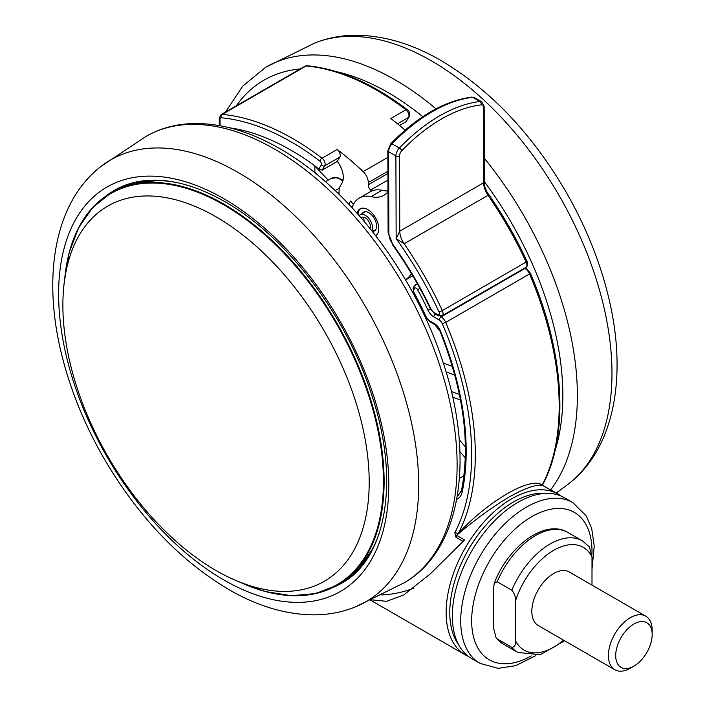<?xml version="1.0" encoding="UTF-8"?>
<svg xmlns="http://www.w3.org/2000/svg" width="705" height="705" viewBox="0 0 705 705"><rect width="100%" height="100%" fill="white"/><g stroke="black" fill="none" stroke-linecap="round" stroke-linejoin="round"><path stroke-width="1.06" d="M314.862 172.002L318.281 175.615M314.862 166.054L328.23 180.172M352.077 207.684L352.095 207.649A41.26 23.82 60 0 1 359.294 198.07A41.26 23.82 60 0 1 371.077 196.598A41.26 23.82 -120 0 0 383.793 195.329A41.26 23.82 -120 0 0 387.979 191.645M359.294 198.07L370.24 191.76A41.26 23.82 60 0 1 382.013 190.279L371.077 196.598M382.013 190.279A41.26 23.82 -120 0 0 387.97 190.932M404.141 243.763L396.157 238.695L399.779 231.187L483.648 182.762L484.414 183.882C483.771 184.014 484.626 186.719 486.988 191.98L488.019 195.338L404.141 243.763A260.427 150.359 60 0 1 442.343 310.597L527.084 261.476C528.151 264.067 527.737 266.049 525.851 267.415A5.155 2.979 -120 0 0 526.221 262.172A260.427 150.359 -120 0 0 488.019 195.338A15.475 8.936 -120 0 1 483.648 182.762L483.418 107.486A5.155 2.987 -60.2 0 0 481.101 104.895A152.13 88.151 119.8 0 0 441.436 119.022A152.13 88.151 119.8 0 0 401.832 150.659A5.155 2.987 -60.2 0 0 399.541 155.911L399.779 231.187A15.475 8.936 -120 0 0 404.141 243.763M375.747 229.592L372.443 231.496A10.831 6.257 -120 0 0 374.346 230.993A10.831 6.257 -120 0 0 376.003 222.295A10.831 6.257 -120 0 0 368.909 212.751A10.831 6.257 -120 0 0 363.524 212.231A10.831 6.257 -120 0 0 362.123 213.633M358.034 214.258A15.475 8.936 60 0 1 360.669 208.565M376.109 235.294A15.475 8.936 60 0 1 375.562 235.488M357.171 213.289A15.475 8.936 60 0 1 360.105 208.847A15.475 8.936 60 0 1 367.798 209.588A15.475 8.936 60 0 1 377.924 223.159A15.475 8.936 60 0 1 375.642 235.602M411.799 274.175A10.311 5.957 -120 0 0 411.226 274.439A10.311 5.957 -120 0 0 410.178 275.364A61.881 35.726 60 0 1 405.525 279.867M371.984 230.914A10.311 5.957 -120 0 0 365.287 215.298A10.311 5.957 -120 0 0 360.132 214.787A10.311 5.957 -120 0 0 359.189 215.571M370.072 228.526A7.217 4.168 -120 0 0 365.287 217.819A7.217 4.168 -120 0 0 361.683 217.466A7.217 4.168 -120 0 0 361.171 217.854M364 217.272A7.217 4.168 -120 0 0 364.362 221.59M369.473 227.786A7.217 4.168 -120 0 0 370.231 228.059M371.588 191.073A244.961 141.432 -120 0 0 370.618 190.068A5.155 2.979 60 0 1 368.283 184.798L368.283 182.586A10.311 5.957 -120 0 0 363.19 171.623A257.854 148.87 -120 0 0 337.184 149.46A5.155 2.979 60 0 1 339.854 157.074L337.29 161.401A18.048 10.425 60 0 1 341.916 183.274L339.246 187.777L338.946 194.21M459.404 394.5L451.359 391.486M452.663 397.109L460.506 400.035M454.84 532.689L458.312 533.473C488.116 500.955 530.98 476.148 542.18 485.058A257.854 148.87 -120 0 0 529.561 273.963L445.683 322.388A257.854 148.87 60 0 1 458.312 533.473L456.584 535.342L455.959 537.289L454.84 532.689A255.272 147.38 -120 0 0 442.335 323.71A5.155 2.979 -120 0 0 439.286 320.035L433.831 316.889A10.311 5.957 60 0 1 428.005 310.174A242.379 139.942 -120 0 0 417.563 289.64A2.582 1.489 -120 0 0 416.214 288.178A2.582 1.489 -120 0 0 414.593 288.389L413.703 289.887A2.582 1.489 -120 0 0 413.985 292.416A234.642 135.475 60 0 1 426.243 317.056A5.155 2.979 -120 0 0 429.213 320.537L434.262 323.454A10.311 5.957 60 0 1 440.484 331.068A247.534 142.912 60 0 1 462.216 491.905A23.203 13.395 60 0 1 456.752 499.228M543.026 485.63L542.85 485.534C537.007 483.921 525.718 487.781 508.966 497.113C491.923 507.318 474.465 520.061 456.584 535.342L464.551 539.942L430.429 573.755L403.674 594.994L386.604 601.312L371.588 599.858M550.816 490.134L542.18 485.058L542.815 484.405L542.982 485.604L558.193 494.143A92.831 53.598 -60 0 0 511.777 498.735A92.831 53.598 -60 0 0 451.138 580.541A92.831 53.598 -60 0 0 465.362 654.919L370.698 600.263M405.119 130.143A257.854 148.87 -120 0 0 390.79 118.51L405.921 109.777A257.854 148.87 -120 0 0 376.849 90.302A257.854 148.87 -120 0 0 306.155 65.953L222.286 114.377A257.854 148.87 60 0 1 292.98 138.718A257.854 148.87 60 0 1 322.053 158.202L337.184 149.46M353.461 204.353L350.614 201.031L348.763 204.159M405.807 280.343L406.274 279.55M339.043 192.165L338.241 193.522M399.55 125.455L406.027 121.718L408.592 117.382L397.497 123.789M337.29 161.401L322.159 170.134L318.722 169.279L321.269 164.97A2.582 1.489 -120 0 0 319.938 161.163A255.272 147.38 -120 0 0 221.167 117.779A2.582 1.489 -120 0 0 220.048 119.075L220.048 125.71M381.74 594.967A268.164 154.827 -120 0 0 413.95 588.049M307.098 65.732A2.582 1.948 95.2 0 0 306.155 65.953A5.155 2.979 -120 0 0 304.992 66.182L307.098 65.732C339.502 68.967 372.866 83.604 407.199 109.636C409.235 110.465 409.896 112.853 409.182 116.801L406.027 121.718M229.883 127.861A244.961 141.432 -120 0 1 315.364 166.239A18.048 10.425 60 0 1 318.722 169.279M314.862 172.831L314.862 165.869M334.073 586.851A226.913 131.007 -120 0 0 342.066 582.929M115.162 189.918A226.913 131.007 -120 0 0 107.759 194.88M62.912 308.861A216.594 125.049 -120 0 0 160.211 526.133A216.594 125.049 -120 0 0 326.362 580.048A216.594 125.049 -120 0 0 369.164 478.501A216.594 125.049 -120 0 0 274.553 264.031A216.594 125.049 -120 0 0 109.804 204.952A216.594 125.049 -120 0 0 62.912 308.861M471.566 658.496A92.831 53.598 -60 0 1 456.743 586.155A92.831 53.598 -60 0 1 514.809 504.234A92.831 53.598 -60 0 1 564.388 497.721L572.777 502.559A92.831 53.598 -60 0 0 523.198 509.072A92.831 53.598 -60 0 0 465.133 590.993A92.831 53.598 -60 0 0 479.946 663.343L471.566 658.496M503.247 644.044L517.831 652.46A64.463 37.215 -60 0 1 511.777 647.305C514.606 647.181 515.822 644.943 515.425 640.598L515.425 601.101C515.822 597.214 514.606 593.575 511.777 590.182L497.192 581.766L494.249 583.379L493.544 588.463L493.544 627.961L496.126 637.928L497.192 638.88A64.463 37.215 120 0 0 503.247 644.044L496.126 637.928M511.777 647.305L497.192 638.88M633.936 666.11L630.288 668.217A30.941 17.863 -60 0 1 614.822 669.75L538.241 625.538A30.941 17.863 -60 0 1 531.834 611.376A30.941 17.863 -60 0 1 545.335 580.233A30.941 17.863 -60 0 1 569.182 571.949L645.762 616.152A30.941 17.863 -60 0 1 652.169 630.323L652.169 634.535A25.785 14.884 120 0 0 633.936 624.004A25.785 14.884 120 0 0 615.703 655.588A25.785 14.884 120 0 0 633.936 666.11A25.785 14.884 120 0 0 652.169 634.535M591.997 585.115L591.997 556.888A59.308 34.237 120 0 0 553.716 550.314A59.308 34.237 120 0 0 515.425 601.101M614.822 669.75A30.941 17.863 -60 0 1 608.406 655.588A30.941 17.863 -60 0 1 621.916 624.445A30.941 17.863 -60 0 1 645.762 616.152M511.777 590.182A64.463 37.215 -60 0 1 582.295 540.805L589.415 546.921L591.997 556.888M431.566 60.93A255.131 147.301 60 0 1 595.39 276.589A255.131 147.301 60 0 1 568.785 483.709C615.403 447.631 627.538 374.073 608.327 296.188C599.55 260.409 585.353 225.494 565.745 191.46C531.676 133.412 490.213 89.835 441.356 60.718C412.099 43.736 383.291 35.241 354.915 35.25C340.647 35.4 327.155 38.044 314.448 43.181A255.131 147.301 60 0 1 431.566 60.93M314.448 43.181L265.609 67.328A257.854 148.87 60 0 1 395.047 79.797A257.854 148.87 60 0 1 436.007 108.826M484.335 158.317A257.854 148.87 60 0 1 550.579 489.993M336.276 71.619A247.534 142.912 60 0 1 387.794 92.408A247.534 142.912 60 0 1 422.788 116.686M484.405 181.758A247.534 142.912 60 0 1 555.073 450.601M236.263 105.865A247.534 142.912 60 0 1 300.171 68.967M441.973 315.84A5.155 2.979 -120 0 0 442.343 310.597L439.048 312.033A257.854 148.87 -120 0 0 396.157 238.695L395.893 155.92L388.605 151.734L388.86 233.417A12.893 7.447 60 0 0 392.711 244.203A247.534 142.912 60 0 1 431.055 309.116A5.155 2.979 60 0 0 433.972 312.465L437.585 314.536A2.582 1.498 -60.2 0 0 438.122 315.717L441.973 315.84L525.851 267.415M399.541 155.911A2.582 1.48 179.8 0 1 395.893 155.92A7.737 4.486 119.8 0 1 399.33 148.041A154.712 89.65 -60.2 0 1 439.612 115.867A154.712 89.65 -60.2 0 1 479.938 101.502L472.65 97.316A154.712 89.65 119.8 0 0 392.042 143.855L399.33 148.041A2.582 0.837 44 0 1 401.832 150.659M481.101 104.895A2.582 1.93 -96.8 0 0 479.938 101.502A7.737 4.486 119.8 0 1 481.788 101.837L484.168 106.429A2.582 1.48 179.8 0 1 483.418 107.486M439.048 312.033A2.582 1.489 60 0 1 439.197 314.315A2.582 1.489 60 0 1 437.585 314.536M433.972 312.465A2.582 1.498 119.8 0 0 434.509 313.646L438.122 315.717M474.5 97.651A7.737 4.486 119.8 0 0 472.65 97.316A2.582 1.93 -96.8 0 0 471.68 97.105L474.5 97.651L481.788 101.837M392.042 143.855A7.737 4.486 119.8 0 0 388.605 151.734A2.582 1.48 179.8 0 1 387.847 150.694L390.861 143.644A2.582 0.837 44 0 1 392.042 143.855M392.711 244.203L388.102 232.377A2.582 1.48 -0.2 0 0 388.86 233.417M434.509 313.646L431.055 309.116M411.914 274.368L410.178 275.364M387.944 180.066L370.618 190.068M368.283 184.798L387.917 173.456M387.909 171.253L368.283 182.586M363.19 171.623L387.873 157.374M417.316 283.692L414.196 286.019A2.582 2 30.6 0 1 414.787 285.446A5.155 2.979 60 0 1 415.457 284.767A5.155 2.979 60 0 1 418.039 285.023A5.155 2.979 60 0 1 418.074 285.04M419.924 288.389L417.563 289.64M425.917 317.479L425.564 318.07M422.048 310.676L422.427 310.033M454.787 375.086L446.036 371.817M443.286 363.04L452.346 366.424M415.13 297.043L415.545 296.347M417.395 299.898L416.99 300.586M457.334 495.915A20.63 11.906 -120 0 0 458.321 495.439L461.519 490.319A2.582 1.771 11.9 0 0 462.216 491.905M465.309 457.862L459.924 451.588M459.219 439.682L465.415 446.899M459.44 478.334L463.934 475.743M440.114 316.298L441.11 316.88L524.978 268.455L524.511 268.182M439.286 320.035A2.582 1.489 120 0 1 441.11 316.88A7.737 4.468 60 0 1 445.683 322.388L442.335 323.71M529.561 273.963A7.737 4.468 -120 0 0 524.978 268.455A2.582 1.489 120 0 1 526.265 268.323L530.407 273.223L529.561 273.963M545.987 493.394A90.249 52.108 120 0 0 513.601 501.898A90.249 52.108 120 0 0 458.197 571.006A90.249 52.108 120 0 0 458.611 644.731M409.182 116.801A2.582 2 -149.4 0 1 408.592 117.382A5.155 2.979 -120 0 0 405.921 109.777A2.582 1.234 127.4 0 1 407.199 109.636M219.299 125.578L219.299 118.017L221.114 114.607A5.155 2.979 60 0 1 222.286 114.377A2.582 1.948 95.2 0 0 221.167 117.779M319.938 161.163A2.582 1.234 127.4 0 1 322.053 158.202A5.155 2.979 60 0 1 324.723 165.807L322.159 170.134M339.854 157.074L324.723 165.807A2.582 2 -149.4 0 1 321.269 164.97M335.157 190.57L339.228 188.226M342.815 181.123A18.048 10.425 -120 0 0 340.242 179.334A18.048 10.425 -120 0 0 331.218 178.444L337.281 177.563L343.044 180.189M461.519 490.319C470.667 443.621 463.467 390.508 439.92 330.989A2.582 0.494 -22.1 0 0 440.484 331.068M439.92 330.989L434.791 324.635A2.582 1.489 -60 0 1 434.262 323.454M434.791 324.635L429.742 321.718A2.582 1.489 -60 0 1 429.213 320.537M429.742 321.718L426.243 317.056M425.723 317.074L413.535 292.584L413.985 292.416M413.535 292.584L413.315 287.517A2.582 2 30.6 0 0 413.703 289.887M413.315 287.517L414.196 286.019A2.582 2 30.6 0 0 414.593 288.389M430.596 309.072L428.005 310.174M435.205 314.051A2.582 1.489 120 0 0 433.831 316.889M463.062 541.387L455.959 537.289M219.299 118.017A2.582 1.489 0 0 0 220.048 119.075M146.384 136.162C159.744 128.618 174.514 124.45 190.702 123.639C217.977 122.529 246.477 130.187 276.201 146.64C345.67 184.313 412.645 270.526 442.009 359.189C475.487 455.774 462.092 549.829 404.229 582.771A257.854 148.87 -120 0 0 442.379 373.597A257.854 148.87 -120 0 0 271.099 147.133A257.854 148.87 -120 0 0 146.384 136.162L101.053 166.38C54.435 202.458 42.3 276.025 61.511 353.91C70.288 389.689 84.485 424.595 104.093 458.629C139.149 518.298 181.837 562.581 232.165 591.46C260.198 607.076 287.781 614.875 314.923 614.839C329.191 614.698 342.683 612.055 355.39 606.908A255.131 147.301 -120 0 0 406.891 404.15A255.131 147.301 -120 0 0 234.615 170.469A255.131 147.301 -120 0 0 101.053 166.38M227.054 581.775A233.47 134.796 -120 0 0 388.763 480.687A233.47 134.796 -120 0 0 220.357 196.73A233.47 134.796 -120 0 0 58.647 297.818A233.47 134.796 -120 0 0 227.054 581.775M331.923 587.917A226.913 131.007 -120 0 0 341.528 583.246C385.988 559.506 400.396 481.127 372.064 395.99C346.552 314.562 284.344 233.672 221.731 199.929C194.65 185.133 169.702 178.629 146.887 180.436C134.955 181.423 124.203 184.692 114.615 190.227A226.913 131.007 -120 0 0 105.768 196.201M373.262 548.005L359.004 568.433L340.541 583.22A226.393 130.707 -120 0 0 379.475 532.522M64.807 278.017A226.393 130.707 60 0 1 110.835 193.003A226.393 130.707 60 0 1 283.789 252.082A226.393 130.707 60 0 1 384.084 477.726A226.393 130.707 60 0 1 337.228 585.132A226.393 130.707 60 0 1 240.59 582.489M239.497 581.986A225.935 130.443 -120 0 0 383.397 477.761A225.935 130.443 -120 0 0 229.98 208.583A225.935 130.443 -120 0 0 64.693 279.215M177.528 182.718A226.393 130.707 -120 0 0 114.148 191.09L110.835 193.003L92.76 207.455L78.731 227.468L69.169 252.434L64.367 281.568M591.927 554.853A85.094 49.13 120 0 0 528.935 518.386A85.094 49.13 120 0 0 471.671 622.171A85.094 49.13 120 0 0 531.226 655.932M515.425 640.598A59.308 34.237 120 0 0 563.542 640.14M494.249 583.379C507.582 547.001 544.877 518.448 567.71 532.39A64.463 37.215 120 0 0 497.192 581.766M568.785 483.709L556.254 493.024M225.521 112.069L242.696 86.169L265.609 67.328M486.988 191.98L486.988 191.98C502.436 213.95 515.804 237.118 527.084 261.476M484.168 106.429L484.414 183.882M471.68 97.105C444.494 100.85 417.554 116.36 390.861 143.644M387.847 150.694L388.102 232.377M392.438 244.653C407.023 265.001 419.722 286.503 430.552 309.169M412.76 275.796L405.578 279.947M360.132 214.787L365.428 211.729M465.362 654.919L468.605 656.558M561.233 496.126L558.193 494.143M221.114 114.607L304.992 66.182M325.49 181.749L331.218 178.444M530.407 273.223C564.485 352.218 569.543 434.747 542.815 484.414M526.265 268.323L525.269 267.75M355.39 606.908L404.229 582.771M340.541 583.22L337.228 585.132L315.673 593.557L291.324 595.699L264.93 591.495L237.285 581.087M161.004 180.357L136.18 182.489L114.148 191.09M479.946 663.343L498.232 668.349L515.663 665.679L535.835 655.615M591.997 569.217L594.236 546.031L591.707 528.521L586.26 515.91L572.777 502.559M564.608 640.766L540.391 654.698L517.831 652.46M567.71 532.39L582.295 540.805"/></g></svg>
